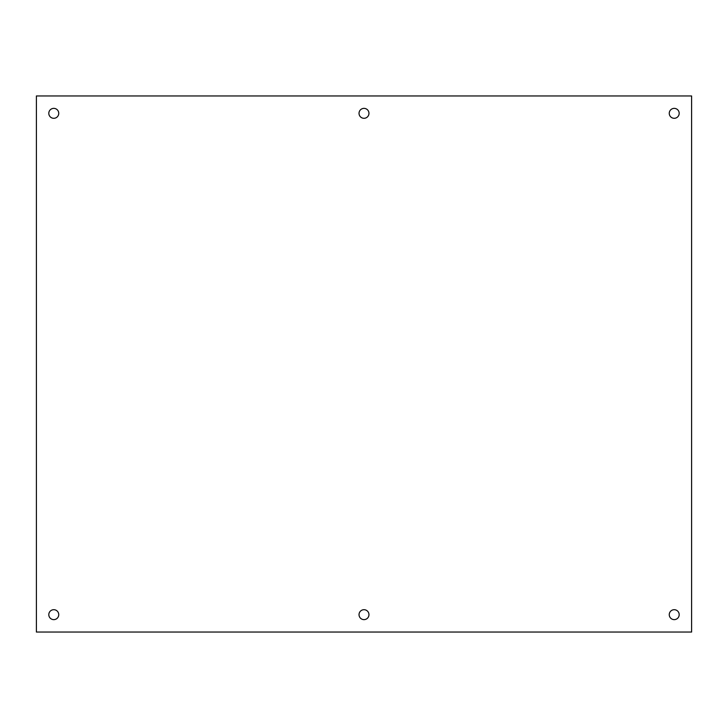 <?xml version="1.0" encoding="UTF-8"?>
<svg xmlns="http://www.w3.org/2000/svg" width="728" height="728" viewBox="0 0 728 728"><rect width="100%" height="100%" fill="white"/><g stroke="black" fill="none" stroke-linecap="round" stroke-linejoin="round"><path stroke-width="1.09" d="M368.959 614.66A4.96 4.96 0 0 1 361.516 618.964A4.96 4.96 0 0 1 361.516 610.364A4.96 4.96 0 0 1 368.959 614.66M368.959 113.341A4.96 4.96 0 0 1 361.516 117.636A4.96 4.96 0 0 1 361.516 109.036A4.96 4.96 0 0 1 368.959 113.341M58.74 614.66A4.96 4.96 0 0 1 51.288 618.964A4.96 4.96 0 0 1 51.288 610.364A4.96 4.96 0 0 1 58.74 614.66M679.188 614.66A4.96 4.96 0 0 1 671.744 618.964A4.96 4.96 0 0 1 671.744 610.364A4.96 4.96 0 0 1 679.188 614.66M58.74 113.341A4.96 4.96 0 0 1 51.288 117.636A4.96 4.96 0 0 1 51.288 109.036A4.96 4.96 0 0 1 58.74 113.341M679.188 113.341A4.96 4.96 0 0 1 671.744 117.636A4.96 4.96 0 0 1 671.744 109.036A4.96 4.96 0 0 1 679.188 113.341M36.4 632.04L691.6 632.04L691.6 95.96L36.4 95.96L36.4 632.04"/></g></svg>
